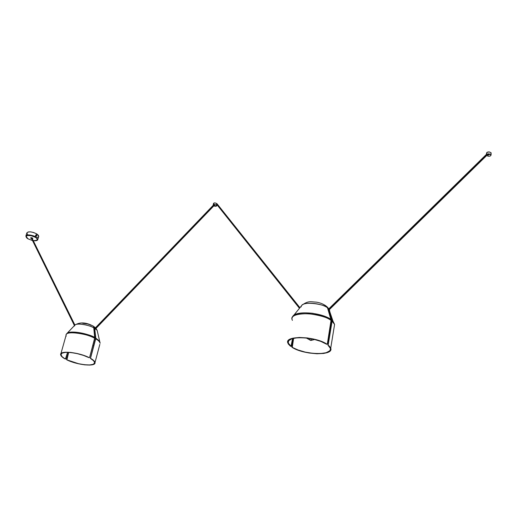 <?xml version="1.0" encoding="UTF-8"?>
<svg xmlns="http://www.w3.org/2000/svg" width="517" height="517" viewBox="0 0 517 517"><rect width="100%" height="100%" fill="white"/><g stroke="black" fill="none" stroke-linecap="round" stroke-linejoin="round"><path stroke-width="0.78" d="M329.271 311.454L330.26 313.082M329.73 315.092L329.924 315.706L329.73 315.092M310.2 339.986L309.696 338.435L310.2 339.986L310.988 340.425L310.2 339.986M312.042 338.868L310.988 340.425L314.756 339.488M329.297 310.258L329.549 311.008L329.297 310.258M327.584 308.158L328.121 309.134L327.584 308.158M327.675 307.919L327.545 307.253L325.322 305.431L327.545 307.253L328.534 309.095L328.121 309.134L328.534 309.095L328.121 308.268L328.78 308.856L327.675 307.919C321.322 302.839 303.02 301.514 301.372 305.935C303.505 300.519 326.33 304.687 327.675 307.919L327.675 307.919M301.127 306.924L301.372 305.935L292.693 316.624C294.89 310.362 321.697 312.333 331.145 319.616L327.584 308.074L331.197 320.501C320.075 311.932 288.648 311.415 292.092 319.603C291.103 315.616 296.642 313.651 308.707 313.709C320.43 315.351 327.927 317.612 331.197 320.501L327.332 343.979L331.145 319.616C328.405 317.225 322.201 315.112 312.526 313.276C301.553 312.223 294.948 313.334 292.693 316.624L292.292 317.496M328.011 345.246L330.324 348.251L330.357 349.628L329.646 350.856L326.117 352.717L320.301 353.589L313.011 353.369L305.243 352.103L298.018 349.964L291.943 347.25L296.138 349.389L303.214 351.754L309.108 353.001L316.934 353.77L323.745 353.441L327.616 352.471L329.419 351.515L330.525 350.352L330.764 348.29L329.258 346.009L328.011 345.246L330.285 348.122C333.581 355.858 303.738 354.953 292.299 347.23L293.637 338.241L292.118 346.668L291.762 346.694L293.275 338.325L291.762 346.694L292.299 347.23L291.762 346.694L291.943 347.25C303.602 355.134 334.085 356.064 330.725 348.167L328.011 345.246M327.093 344.257L326.634 344.251C315.286 336.25 284.809 335.475 288.26 343.029L291.071 346.267L292.544 338.512L291.071 346.267L290.541 346.287L287.833 342.971C284.305 335.255 315.448 336.05 327.015 344.232L322.782 341.996L315.454 339.507L307.221 337.918L299.304 337.459L292.88 338.183L288.854 339.973L287.917 341.181L287.736 342.545L288.318 344.012L290.541 346.287L288.357 343.314L288.163 341.918L288.712 340.658L291.982 338.687L297.76 337.698L305.237 337.853L313.334 339.152L320.837 341.394L326.634 344.251L327.332 343.979L326.841 344.238M332.095 321.193L328.243 344.645L332.043 320.307L332.993 321.173L332.043 320.307L328.857 310.122L332.095 321.193L334.589 324.437L332.095 321.193M334.156 327.08L334.589 324.437L334.156 327.08M329.872 311.951L329.394 309.593L329.872 311.951M330.344 313.341L330.796 314.691L330.344 313.341M328.528 310.439L331.804 320.708L327.933 345.149L331.804 320.708L328.528 310.439M330.499 328.657L329.814 328.883L330.499 328.657M292.389 320.366L292.092 319.603M216.765 204.157L299.634 308.074L216.733 203.575C215.111 202.735 214.038 202.722 213.502 203.536L213.191 204.913M486.387 154.577L328.049 309.728L486.387 154.577M486.523 155.514L328.295 310.51M488.83 154.085L487.809 154.027L488.83 154.085M487.279 154.712L487.331 154.247L487.279 154.712L488.054 155.074L489.341 154.577L487.279 154.712L489.263 154.363L488.067 153.988L487.279 154.712M491.118 154.279L491.014 154.945C490.219 156.483 488.707 156.651 486.471 155.449L486.329 155.171C487.124 153.633 488.643 153.465 490.872 154.673L491.066 152.735C488.836 151.533 487.324 151.701 486.523 153.239L486.381 154.68M486.671 153.523L486.904 152.379L489.347 151.94L491.066 152.735L491.085 154.331M486.471 155.449L486.484 154.512L488.229 153.84L490.006 154.085L491.04 155.145L490.329 155.985L489.108 156.276L486.471 155.449M491.131 153.866L491.079 154.279M94.12 329.956L94.643 330.26L94.12 329.956L94.023 330.337L94.12 329.956M93.803 328.095L94.023 329.361L93.803 328.095M94.236 332.289L94.928 332.741L94.236 332.289M95.419 337.013L94.773 337.174L95.419 337.013M80.122 354.365L79.282 354.139L80.122 354.365M93.945 327.965L93.512 326.279L92.478 325.678L93.512 326.279L94.863 328.405L93.984 327.894C87.955 324.443 76.167 322.834 74.752 325.245C76.943 322.233 91.735 325.897 93.984 327.894L93.945 327.965M74.506 326.014L74.752 325.245L66.758 333.672C68.696 330.26 85.906 332.612 94.818 337.562L93.797 328.153L94.747 338.286C84.562 332.605 64.935 330.725 66.04 335.443C64.819 329.665 90.94 334.725 94.747 338.286L89.603 357.454L94.818 337.562C91.386 334.667 69.75 329.419 66.758 333.672L66.241 334.544M90.488 358.462L93.706 360.821L94.65 362.863L93.241 364.298L89.7 364.95L84.542 364.731L78.487 363.684L66.68 359.78L72.212 362.016L78.487 363.781L84.678 364.853L89.939 365.073L93.551 364.414L94.999 362.94L94.023 360.86L90.488 358.462C93.073 359.955 94.462 361.299 94.65 362.482C95.735 366.857 77.195 364.983 66.919 359.767L68.683 352.368L66.512 359.328L68.457 352.355L66.68 359.78C77.162 365.105 96.104 367.025 94.999 362.559C94.805 361.344 93.383 359.974 90.734 358.443L90.488 358.462M60.974 354.772C61.161 356.032 62.647 357.441 65.439 359.005L67.572 352.323L65.743 358.869L65.2 359.018C62.344 357.421 60.819 355.974 60.625 354.688C59.449 350.261 78.823 352.213 89.254 357.661L83.625 355.347L77.136 353.505L70.745 352.413L65.4 352.232L61.859 352.975L60.618 354.52L61.801 356.633L65.2 359.018L62.118 356.672L60.961 354.597L62.189 353.092L65.653 352.361L70.887 352.542L77.136 353.609L83.489 355.412L89.008 357.674L89.603 357.454L89.008 357.674C78.778 352.342 59.817 350.436 60.974 354.772L61.245 353.802M95.723 338.829L90.591 357.977L95.787 338.099L99.594 341.188L100.124 342.933L99.594 341.188L95.787 338.099L94.844 329.6L95.723 338.829C98.107 340.096 99.574 341.569 100.124 343.249C99.943 341.931 98.476 340.451 95.723 338.829M97.48 331.798L97.157 330.376L95.555 328.864L97.157 330.376L97.48 331.798M94.598 329.859L95.587 338.428L90.404 358.384L95.587 338.428L94.598 329.859M93.687 345.498L92.814 345.498L93.687 345.498M82.642 323.248L87.444 323.959M88.123 324.153L88.788 324.366M89.428 324.592L91.179 325.355M94.999 362.559L99.833 344.348M66.215 336.128L66.04 335.443L60.903 353.699M32.099 238.343L31.421 238.04L74.526 325.484L31.421 238.04L32.093 238.285M31.337 238.163L74.429 325.587M94.314 330.066L213.767 205.863L94.314 330.066M213.224 205.385L93.926 329.465L213.224 205.385M213.799 205.152L213.915 204.654L214.18 205.346L215.253 205.159L213.637 204.9L215.253 205.165L214.245 204.629L213.683 204.771L213.799 205.152M216.364 205.178L216.733 203.575L216.364 205.178L216.726 205.721C216.196 206.529 215.117 206.516 213.502 205.682L213.14 205.133C213.67 204.325 214.749 204.338 216.364 205.178L216.623 206.012L215.382 206.328L213.734 205.844L213.14 205.152L214.484 204.525L216.364 205.178M213.825 204.053L213.754 203.123L215.195 202.961L216.823 203.659L216.856 204.603M216.927 204.822L216.726 205.721M31.272 238.408L31.356 237.982L32.358 238.505L31.13 238.007L31.272 238.408M32.397 237.943L30.703 237.794L31.828 237.704L32.797 238.408L32.397 237.943M31.039 238.466L30.639 238.02L32.338 238.143L32.739 238.589L32.332 238.802L32.603 238.337L31.363 237.82L30.645 238.085L31.608 238.699L31.039 238.466M35.931 235.054L36.558 235.468L36.287 236.159L36.558 235.468L35.97 235.048L35.699 235.733L36.558 235.468L35.699 235.733L36.287 236.159L35.699 235.733L35.925 235.054L36.235 236.172L35.634 235.532L35.964 235.048M35.654 235.319L35.964 236.288L36.591 236.179L35.621 235.519L35.912 234.989L36.429 235.073L36.287 236.243L35.654 235.319M27.963 238.776L28.099 238.86C25.889 237.684 25.663 236.566 27.427 235.5C30.917 235.461 33.586 236.075 35.434 237.342L35.751 236.98C34.484 235.629 25.947 233.678 25.85 236.14C27.343 234.317 30.645 234.595 35.751 236.98L35.57 235.313L36.397 234.892L36.707 233.891C31.608 231.5 28.312 231.228 26.813 233.064L25.966 235.758M38.743 236.547L38.387 235.293L36.707 233.891L36.675 236.043L35.964 236.288L35.434 237.342L37.024 238.654L37.263 240.024L35.66 240.741L33.25 240.657C37.877 240.444 38.607 239.339 35.434 237.342L31.298 235.72L27.427 235.5L26.361 235.998L26.115 236.812L28.099 238.86L25.85 236.14M32.513 240.521L28.099 238.86L32.513 240.521M36.933 237.523L38.484 236.941M33.262 240.683C36.138 240.993 37.663 240.567 37.838 239.403L35.751 236.98L37.838 239.403L38.781 236.327L36.707 233.891L33.508 232.488L30.606 231.881L28.228 231.946L26.845 232.876M26.813 233.102L27.776 234.699M35.718 235.009L36.591 236.179L36.397 234.892L35.718 235.009M328.198 309.425L327.791 308.423M329.865 315.46L329.956 314.918M306.271 337.963L310.549 340.38M328.793 308.843L327.558 307.272C324.489 304.468 320.63 302.742 315.997 302.096C311.208 302.018 308.675 300.241 301.902 305.25M329.155 309.825L332.993 321.173L334.589 324.437L330.725 348.167M288.26 343.029L288.686 340.69M299.938 307.705L217.127 203.892M216.843 204.564L299.459 308.294M328.334 310.627L486.607 155.598M486.407 154.396L328.017 309.605M491.014 154.945L491.137 153.743M78.229 353.867L79.586 354.294M95.438 327.804L93.512 326.279C86.281 322.278 80.09 321.871 74.933 325.044M95.994 328.411L97.157 330.376L100.124 343.249M74.92 325.064L32.054 238.234M94.372 330.098L213.818 205.895M213.198 205.327L93.913 329.387M35.751 235.939L35.634 235.532M28.041 238.86L32.526 240.554"/></g></svg>

